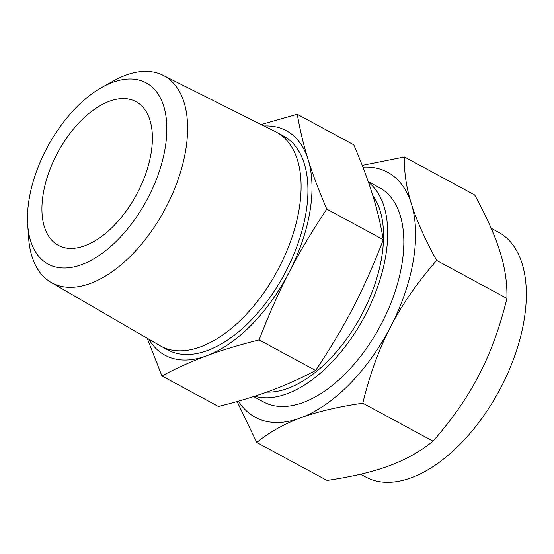 <?xml version="1.0" encoding="UTF-8"?>
<svg xmlns="http://www.w3.org/2000/svg" width="554" height="554" viewBox="0 0 554 554"><rect width="100%" height="100%" fill="white"/><g stroke="black" fill="none" stroke-linecap="round" stroke-linejoin="round"><path stroke-width="0.83" d="M261.149 124.518L297.276 114.283C299.929 129.823 303.55 144.926 308.135 159.587A127.607 69.756 -61.6 0 0 264.106 126M148.832 339.193A127.607 69.756 -61.6 0 0 206.614 355.82C191.58 361.367 176.678 368.071 161.913 375.931L218.421 406.484C238.435 401.463 255.934 396.165 270.92 390.591C285.954 385.044 300.857 378.34 315.614 370.481C330.35 348.501 342.926 327.393 353.355 307.179C363.833 286.986 373.811 264.48 383.299 239.66C380.64 224.114 377.018 209.01 372.433 194.35C367.904 179.725 361.686 163.215 353.784 144.836L297.276 114.283M101.943 87.359L113.452 80.919A117.732 64.354 118.4 0 1 163.028 75.296L275.705 131.824A121.596 66.466 118.4 0 1 276.695 132.344L283.53 136.035A121.596 66.466 118.4 0 1 305.905 213.29A121.596 66.466 118.4 0 1 248.739 322.56A121.596 66.466 118.4 0 1 167.869 349.955L161.027 346.264A121.596 66.466 118.4 0 1 160.058 345.717L51.058 282.388A117.732 64.354 118.4 0 1 28.614 237.818L27.7 224.668A103.03 56.321 -61.6 0 0 92.172 259.757A103.03 56.321 -61.6 0 0 165.12 148.327A103.03 56.321 -61.6 0 0 101.943 87.359A103.03 56.321 -61.6 0 0 29.203 198.671A103.03 56.321 -61.6 0 0 27.7 224.668M206.614 355.82A127.607 69.756 -61.6 0 0 289.049 272.409A127.607 69.756 -61.6 0 0 309.873 211.822A127.607 69.756 -61.6 0 0 308.135 159.587C312.664 174.219 318.882 190.721 326.791 209.107C312.054 231.087 299.479 252.188 289.049 272.409C278.572 292.602 268.593 315.108 259.106 339.927C239.099 344.948 221.6 350.246 206.614 355.82M276.695 132.344A121.596 66.466 118.4 0 1 299.063 209.592A121.596 66.466 118.4 0 1 241.904 318.869A121.596 66.466 118.4 0 1 161.027 346.264M161.913 375.931L147.149 338.217M163.028 75.296A117.732 64.354 118.4 0 1 185.645 150.591A117.732 64.354 118.4 0 1 129.657 257.021A117.732 64.354 118.4 0 1 51.058 282.388M315.614 370.481L259.106 339.927M383.299 239.66L326.791 209.107M151.034 153.541A81.673 44.645 118.4 0 1 112.642 226.939A81.673 44.645 118.4 0 1 58.315 245.346A81.673 44.645 118.4 0 1 43.288 193.45A81.673 44.645 118.4 0 1 81.687 120.052A81.673 44.645 118.4 0 1 136.007 101.652A81.673 44.645 118.4 0 1 151.034 153.541M372.759 195.41A115.682 63.239 118.4 0 1 381.616 257.783A115.682 63.239 118.4 0 1 266.696 392.121M368.465 182.301A121.825 66.598 118.4 0 1 385.667 256.28A121.825 66.598 118.4 0 1 254.688 396.2M362.801 403.174C337.656 406.865 316.93 411.761 300.621 417.861A139.227 76.106 -61.6 0 0 390.563 326.853C379.088 348.861 369.837 374.303 362.801 403.174L433.069 441.171C452.452 418.976 467.811 396.837 479.155 374.753C490.622 352.746 499.874 327.303 506.91 298.433C507.326 283.26 505.013 267.672 499.971 251.654C495.061 235.713 486.641 216.822 474.709 194.973L404.441 156.983C404.032 172.149 406.345 187.744 411.38 203.754C416.289 219.703 424.71 238.594 436.642 260.435C417.259 282.637 401.899 304.776 390.563 326.853A139.227 76.106 -61.6 0 0 413.277 260.747A139.227 76.106 -61.6 0 0 411.38 203.754A139.227 76.106 -61.6 0 0 362.898 167.135M253.566 396.56L263.496 401.927A121.825 66.598 -61.6 0 0 344.526 374.483A121.825 66.598 -61.6 0 0 401.795 264.999A121.825 66.598 -61.6 0 0 379.379 187.598L368.202 181.553M436.642 260.435L506.91 298.433M238.428 401.131A139.227 76.106 -61.6 0 0 300.621 417.861C284.174 423.893 269.556 432.092 256.758 442.452L327.026 480.45C352.171 476.759 372.897 471.863 389.206 465.762C405.653 459.73 420.271 451.531 433.069 441.171M360.578 474.203L365.959 477.112A139.227 76.106 -61.6 0 0 458.56 445.741A139.227 76.106 -61.6 0 0 524.015 320.621A139.227 76.106 -61.6 0 0 498.399 232.168L491.169 228.262M362.219 165.383L404.441 156.983M256.758 442.452L237.105 401.505"/></g></svg>
